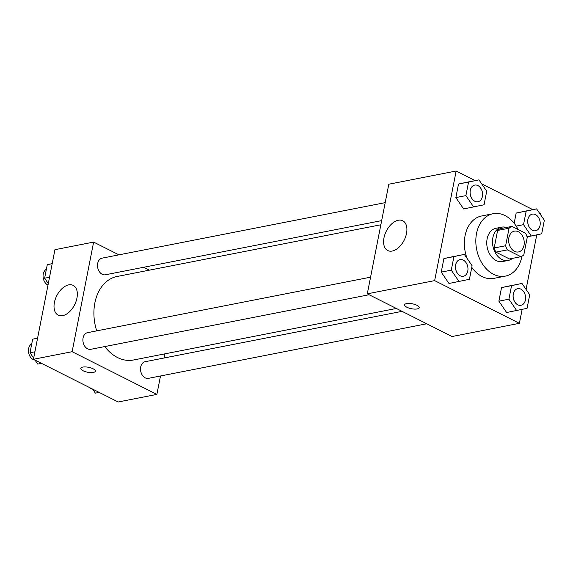 <?xml version="1.0" encoding="UTF-8"?>
<svg xmlns="http://www.w3.org/2000/svg" width="573" height="573" viewBox="0 0 573 573"><rect width="100%" height="100%" fill="white"/><g stroke="black" fill="none" stroke-linecap="round" stroke-linejoin="round"><path stroke-width="0.86" d="M518.357 231.764A10.593 7.678 -101.1 0 1 524.245 242.759A10.593 7.678 -101.1 0 1 518.479 251.948A10.593 7.678 -101.1 0 1 508.903 243.024A10.593 7.678 -101.1 0 1 514.396 231.148A10.593 7.678 -101.1 0 1 518.357 231.764M509.075 228.204L505.637 245.745A15.872 11.503 -101.1 0 0 507.356 249.878L520.914 256.711A15.872 11.503 -101.1 0 0 523.801 254.892L527.239 237.358A15.872 11.503 -101.1 0 0 525.52 233.225L511.961 226.392A15.872 11.503 -101.1 0 0 509.075 228.204L497.615 230.453L494.177 247.987L505.637 245.745M497.615 230.453A15.872 11.503 -101.1 0 1 500.501 228.634L511.961 226.392M494.177 247.987A15.872 11.503 -101.1 0 0 495.889 252.127L509.454 258.96L520.914 256.711M506.432 227.474A16.954 12.291 78.9 0 0 501.712 227.159A16.954 12.291 78.9 0 0 492.916 246.161A16.954 12.291 78.9 0 0 508.237 260.436A16.954 12.291 78.9 0 0 512.491 258.359M508.237 260.436L502.507 261.56A16.954 12.291 -101.1 0 1 487.186 247.285A16.954 12.291 -101.1 0 1 495.982 228.283L501.712 227.159M495.889 252.127L507.356 249.878M521.974 256.21A31.787 23.042 -101.1 0 1 505.357 276.114A31.787 23.042 -101.1 0 1 476.636 249.355A31.787 23.042 -101.1 0 1 493.124 213.722A31.787 23.042 -101.1 0 1 505.006 215.563A31.787 23.042 -101.1 0 1 518.099 229.479M505.357 276.114L493.897 278.363A31.787 23.042 -101.1 0 1 471.78 267.355M467.095 258.423A31.787 23.042 -101.1 0 1 481.664 215.971L493.124 213.722M521.974 283.427L501.533 287.596L498.875 301.162L506.625 312.514L527.067 308.346L529.724 294.78L521.974 283.427L511.567 285.633L508.903 299.192L516.653 310.545M464.345 254.391L443.903 258.559L441.239 272.118L448.988 283.477L469.43 279.302L472.095 265.743L464.345 254.391L453.931 256.589L451.273 270.155L459.023 281.508M475.182 180.595L456.151 171.012L434.649 280.62L519.403 323.322L522.139 309.384M526.057 289.408L536.765 234.851M540.683 214.875L540.912 213.715L539.358 212.934M532.811 209.639L481.721 183.897M536.6 208.894L516.158 213.063L514.153 223.269L516.158 213.063L526.186 211.1L523.529 224.659L531.278 236.012L541.693 233.813L544.35 220.247L536.6 208.894L526.186 211.1M478.964 179.858L458.522 184.026L455.864 197.585L463.614 208.944L484.056 204.769L486.713 191.21L478.964 179.858L468.556 182.064L465.892 195.622L473.642 206.975M456.151 171.012L388.809 184.22L367.3 293.827L452.061 336.53L519.403 323.322M367.3 293.827L434.649 280.62M398.271 220.254A16.667 10.006 116.7 0 1 402.755 220.763A16.667 10.006 116.7 0 1 404.187 240.151A16.667 10.006 116.7 0 1 387.749 250.537A16.667 10.006 116.7 0 1 384.898 234.472A16.667 10.006 116.7 0 1 398.271 220.254M416.915 305.28A7.42 2.507 11.1 0 1 419.178 307.694A7.42 2.507 11.1 0 1 411.421 308.725A7.42 2.507 11.1 0 1 404.624 304.836A7.42 2.507 11.1 0 1 409.244 303.432A7.42 2.507 11.1 0 1 416.915 305.28M419.185 307.694A7.42 2.507 11.1 0 1 411.421 308.718A7.42 2.507 11.1 0 1 404.624 304.836M396.351 308.46L133.445 360.009A42.552 30.842 -101.1 0 1 104.78 346.565M96.715 330.865A42.552 30.842 -101.1 0 1 117.071 276.487L380.852 224.766M385.192 202.641L102.116 258.144A8.48 6.145 78.9 0 0 97.503 265.492A8.48 6.145 78.9 0 0 102.216 274.288A8.48 6.145 78.9 0 0 105.382 274.782L381.668 220.612M426.749 323.774L148.393 378.352A8.48 6.145 -101.1 0 1 140.729 371.211A8.48 6.145 -101.1 0 1 145.127 361.713L402.067 311.34M369.112 294.737L90.756 349.315A8.48 6.145 -101.1 0 1 83.099 342.174A8.48 6.145 -101.1 0 1 87.497 332.677L370.573 277.174M118.94 254.842L93.628 242.093L72.126 351.7L156.88 394.403L160.497 375.981M164.021 358.01L164.838 353.849M149.338 270.162L143.622 267.283M93.628 242.093L54.944 249.678L33.435 359.285L118.196 401.988L156.88 394.403M33.435 359.285L72.126 351.7M68.703 284.874A16.667 10.006 116.7 0 1 73.186 285.383A16.667 10.006 116.7 0 1 74.619 304.772A16.667 10.006 116.7 0 1 58.181 315.15A16.667 10.006 116.7 0 1 55.33 299.092A16.667 10.006 116.7 0 1 68.703 284.874M93.084 368.776A7.42 2.507 11.1 0 1 95.347 371.189A7.42 2.507 11.1 0 1 87.583 372.221A7.42 2.507 11.1 0 1 80.786 368.332A7.42 2.507 11.1 0 1 85.406 366.928A7.42 2.507 11.1 0 1 93.084 368.776M95.347 371.182A7.42 2.507 11.1 0 1 87.583 372.214A7.42 2.507 11.1 0 1 80.786 368.324M52.207 263.616L47.28 264.654L44.622 278.22L48.29 283.592M47.28 264.654L52.193 263.695M44.622 278.22L49.529 277.253M47.996 285.075A8.48 6.145 -101.1 0 1 43.111 277.268A8.48 6.145 -101.1 0 1 46.37 269.289M37.582 338.149L32.661 339.187L29.997 352.753L33.664 358.125M34.989 360.066L37.746 364.106L41.535 363.361M32.661 339.187L37.567 338.228M29.997 352.753L34.91 351.786M34.946 360.045A8.48 6.145 -101.1 0 1 28.65 352.861A8.48 6.145 -101.1 0 1 31.751 343.821M92.625 389.103L95.383 393.142L99.172 392.405M92.582 389.081A8.48 6.145 -101.1 0 1 89.094 387.327M477.982 201.725A8.48 6.145 -101.1 0 1 470.318 194.591A8.48 6.145 -101.1 0 1 474.716 185.086A8.48 6.145 -101.1 0 1 477.889 185.58A8.48 6.145 -101.1 0 1 482.595 194.376A8.48 6.145 -101.1 0 1 477.982 201.725L477.939 201.732A8.48 6.145 -101.1 0 1 477.939 201.732A8.48 6.145 -101.1 0 1 470.275 194.598A8.48 6.145 -101.1 0 1 474.673 185.1A8.48 6.145 -101.1 0 1 474.695 185.093M468.936 181.82L458.522 184.026L468.556 182.064M458.522 184.026L455.864 197.585L465.892 195.622M455.864 197.585L463.614 208.944M463.313 276.265L463.356 276.258A8.48 6.145 -101.1 0 1 455.7 269.124A8.48 6.145 -101.1 0 1 460.098 259.619A8.48 6.145 -101.1 0 1 463.263 260.113A8.48 6.145 -101.1 0 1 467.976 268.902A8.48 6.145 -101.1 0 1 463.356 276.258A8.48 6.145 -101.1 0 1 463.313 276.265A8.48 6.145 -101.1 0 1 455.65 269.131A8.48 6.145 -101.1 0 1 460.055 259.626A8.48 6.145 -101.1 0 1 460.076 259.626M454.31 256.353L443.903 258.559L453.931 256.589M443.903 258.559L441.239 272.118L451.273 270.155M441.239 272.118L448.988 283.477M535.619 230.761L535.569 230.776A8.48 6.145 -101.1 0 1 535.569 230.776A8.48 6.145 -101.1 0 1 527.912 223.635A8.48 6.145 -101.1 0 1 532.31 214.137A8.48 6.145 -101.1 0 1 532.331 214.13L532.353 214.13A8.48 6.145 -101.1 0 1 535.519 214.617A8.48 6.145 -101.1 0 1 540.232 223.413A8.48 6.145 -101.1 0 1 535.619 230.761A8.48 6.145 -101.1 0 1 527.955 223.628A8.48 6.145 -101.1 0 1 532.353 214.13M527.081 236.835L531.278 236.012M526.566 210.864L516.158 213.063M516.173 226.099L523.529 224.659M520.993 305.294A8.48 6.145 -101.1 0 1 513.336 298.161A8.48 6.145 -101.1 0 1 517.734 288.663A8.48 6.145 -101.1 0 1 520.9 289.15A8.48 6.145 -101.1 0 1 525.606 297.946A8.48 6.145 -101.1 0 1 520.993 305.294L520.95 305.309A8.48 6.145 -101.1 0 1 520.95 305.309A8.48 6.145 -101.1 0 1 513.286 298.168A8.48 6.145 -101.1 0 1 517.684 288.67A8.48 6.145 -101.1 0 1 517.706 288.663M511.947 285.397L501.533 287.596L511.567 285.633M501.533 287.596L498.875 301.162L508.903 299.192M498.875 301.162L506.625 312.514"/></g></svg>

